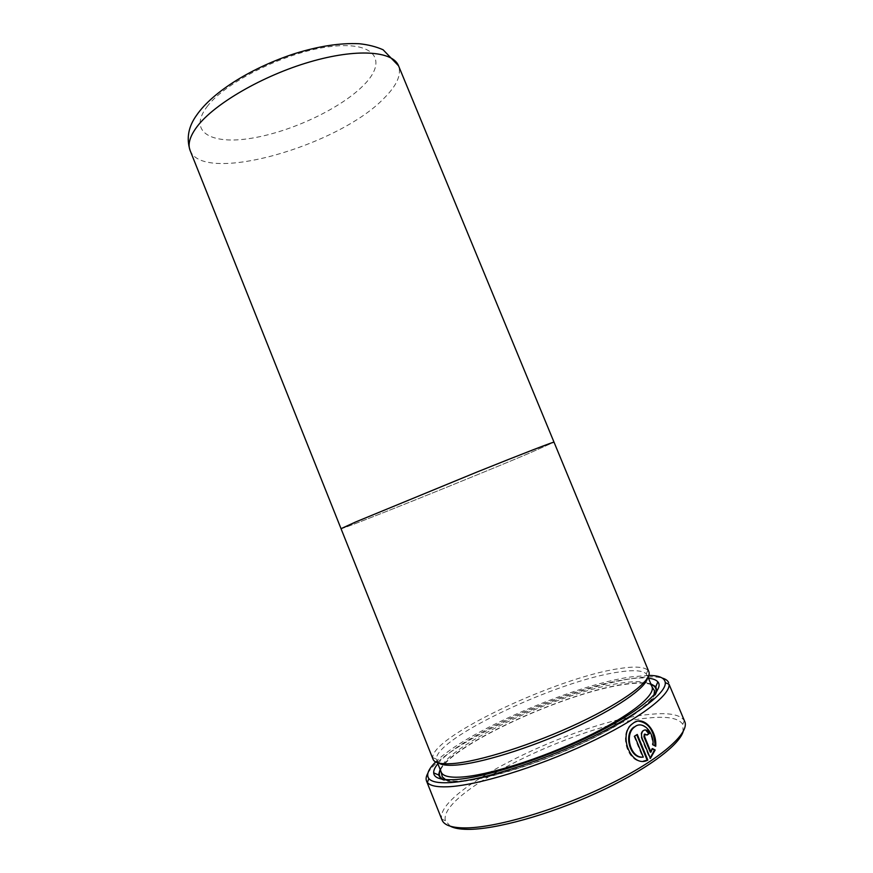 <?xml version="1.0" encoding="UTF-8"?>
<svg xmlns="http://www.w3.org/2000/svg" width="873" height="873" viewBox="0 0 873 873"><rect width="100%" height="100%" fill="white"/><g stroke="black" fill="none" stroke-linecap="round" stroke-linejoin="round"><path stroke-width="0.65" stroke-dasharray="4.37 3.27" d="M450.337 826.229L445.416 820.696C437.493 792.695 577.61 724.077 648.181 718.021C667.125 716.024 678.659 718.13 682.773 724.317L683.112 731.716M684.727 721.48L684.323 720.651C680.067 714.42 668.271 712.368 648.923 714.474C576.9 720.934 434.143 790.676 441.76 819.147L442.044 820.02M648.803 675.407L631.223 676.87C573.943 684.934 465.756 731.585 435.671 761.943M427.868 773.249C444.019 743.851 569.654 687.018 634.016 678.299C646.566 676.444 655.994 676.368 662.28 678.07M437.853 763.733C460.246 735.59 570.364 687.029 627.087 679.27C635.839 677.972 642.975 677.623 648.486 678.212M656.867 691.263C655.219 702.056 624.49 724.055 579.694 744.604C534.953 765.174 483.948 780.473 458.5 781.63C449.857 782.022 444.008 781.128 440.952 778.934M440.123 769.397C454.386 743.021 568.498 691.416 626.061 683.952C637.039 682.38 645.289 682.348 650.811 683.843M438.617 763.035L436.358 759.15C435.212 738.176 558.425 680.493 618.237 672.123C633.187 669.787 642.561 670.366 646.358 673.869L647.45 678.234M433.041 759.259L432.724 757.578C431.949 736.212 557.803 677.426 619.012 668.62C634.322 666.175 643.947 666.71 647.875 670.213L648.825 671.643M341.027 528.656L341.037 528.678C340.928 530.151 473.93 476.713 530.206 452.814L554.028 442.185C554.224 441.487 523.233 453.447 476.92 472.064L355.573 522.01L341.037 528.678C340.917 530.151 473.93 476.713 530.206 452.814L554.028 442.185M636.744 734.793L637.29 734.455M636.624 734.509L634.638 736.092M633.973 736.146L642.604 757.175M633.918 727.078C641.862 719.974 653.342 731.978 652.338 744.865L653.015 744.811M652.338 744.865L655.71 746.262M638.316 721.065L632.107 723.63C618.608 732.829 627.25 763.7 643.346 761.191M644.318 734.204L646.893 734.793M646.358 735.153L647.035 735.088M652.327 748.903L651.749 748.598L650.287 752.166M651.749 748.598L652.426 748.543M643.27 730.646L642.604 730.701C640.771 732.589 640.389 735.142 641.459 738.383L649.719 758.484L650.396 758.441M441.247 772.212C432.484 752.144 560.619 690.663 622.656 682.861C639.538 680.427 649.316 681.693 651.967 686.647M655.547 693.118C651.618 704.489 620.103 726.118 576.376 745.858C532.694 765.599 483.937 780.036 459.242 781.193C451.843 781.553 446.496 780.931 443.2 779.349M440.407 770.128C451.908 744.462 567.526 691.754 625.472 684.301C637.181 682.621 645.725 682.708 651.116 684.563M190.096 150.429C203.082 184.923 339.019 145.736 384.218 98.071C396.844 85.478 401.613 74.718 398.535 65.791M206.945 106.822C225.529 81.582 287.555 51.18 331.489 46.433C375.663 41.315 387.536 60.957 364.259 84.561C341.529 108.165 291.626 131.725 251.675 138.207C211.572 144.994 187.662 132.139 206.945 106.822M641.459 738.383L642.124 738.329M682.773 724.317L684.323 720.651M445.492 779.6C448.635 780.833 453.305 781.302 459.514 781.008C484.602 779.949 535.138 764.77 579.377 744.429C623.355 725.376 655.023 699.295 654.073 694.908M647.264 675.244L648.061 677.164M646.358 673.869L647.875 670.213M436.358 759.15L432.724 757.578M436.664 760.754L437.438 762.686M632.107 723.63L632.761 723.564M445.416 820.696L441.76 819.147"/><path stroke-width="1.31" d="M683.112 731.716C678.801 745.979 644.361 771.219 596.303 793.131C548.299 815.055 494.696 829.743 467.448 829.35C459.787 829.263 454.08 828.226 450.337 826.229M426.504 780.986L442.044 820.02C444.041 825.072 451.385 827.702 464.098 827.91C494.227 828.401 556.821 810.155 608.426 784.838C660.152 759.554 690.139 733.036 684.727 721.48L669.056 684.312C670.54 695.224 638.01 719.898 586.918 743.774C535.924 767.662 476.363 785.7 447.674 786.78C436.795 787.206 430.029 785.765 427.366 782.448L426.504 780.986C425.686 778.858 426.144 776.272 427.868 773.249M435.671 761.943C428.294 769.222 426.035 774.788 428.905 778.618C431.524 781.793 438.159 783.146 448.809 782.677C476.898 781.466 534.985 763.788 584.768 740.511C634.649 717.246 666.568 693.238 665.281 682.631C664.659 677.885 659.17 675.484 648.803 675.407M662.28 678.07C665.63 679.03 667.758 680.558 668.653 682.653M648.486 678.212C653.059 678.714 656.18 679.925 657.849 681.846C665.302 689.801 638.763 712.488 590.355 736.015C542.089 759.543 482.311 778.367 454.036 779.644C440.821 780.211 434.023 777.952 433.674 772.867C433.543 770.335 434.929 767.291 437.853 763.733M440.952 778.934L438.53 774.951L440.123 769.397M647.45 678.234C645.616 688.175 615.694 708.952 572.426 728.671C529.213 748.401 480.074 763.482 455.542 765.119C447.183 765.686 441.542 764.988 438.617 763.035M648.825 671.643C652.72 679.849 625.09 701.161 579.236 722.822C533.49 744.483 478.611 761.834 452.203 763.613C440.887 764.366 434.492 762.915 433.041 759.259L341.027 528.678L355.562 522.01L476.92 472.064C523.243 453.436 554.235 441.487 554.028 442.185L648.825 671.643M634.638 736.092L637.29 734.455L647.831 760.11C631.397 768.84 617.167 734.204 632.761 723.564C642.844 714.507 657.053 730.046 655.71 746.262L653.015 744.811C654.041 731.945 642.528 719.898 634.584 727.013C624.031 734.248 630.622 758.67 643.27 757.12L634.638 736.092M642.124 738.329C641.055 735.088 641.437 732.523 643.27 730.646C645.638 729.173 647.668 730.123 649.37 733.495L647.035 735.088L644.994 734.138L644.623 736.703L650.963 752.122L652.426 748.543L655.165 749.983L650.396 758.441L642.124 738.329M650.811 683.843L655.83 686.713L656.867 691.263M643.346 761.191L647.166 760.154L636.744 734.793M647.166 760.154L647.831 760.11M633.918 727.078C623.344 734.302 629.979 758.735 642.604 757.175L643.27 757.12M655.056 745.902C654.324 730.919 648.737 722.637 638.316 721.065M646.893 734.793L649.37 733.495M650.963 752.122L650.287 752.166L643.947 736.757L644.318 734.204L644.983 734.138M650.221 758.015L654.488 750.038L652.327 748.903M654.488 750.038L655.165 749.983M648.694 733.549L645.856 730.265M648.061 677.164L651.967 686.647C655.994 695.203 629.226 716.558 584.583 737.849C540.049 759.15 486.403 775.835 460.355 777.123C449.137 777.668 442.764 776.032 441.247 772.212L442.295 776.861L445.492 779.6M443.2 779.349C439.315 777.396 438.377 774.318 440.407 770.128M190.096 150.429C186.244 138.305 188.404 126.585 196.589 115.247C213.187 91.185 253.094 67.123 294.714 53.624C318.82 46.116 340.361 42.821 359.36 43.737C368.253 44.687 376.165 46.695 383.105 49.772L398.535 65.791C392.883 50.983 356.61 48.179 309.599 61.994C262.631 75.7 214.442 103.811 197.298 126.334C189.954 136.024 187.553 144.056 190.096 150.429L341.027 528.656M651.116 684.563C655.492 686.156 656.965 689.015 655.547 693.118M643.947 736.757L644.623 736.703M665.281 682.631L669.056 684.312M438.53 774.951L433.674 772.867M398.535 65.791L554.017 442.175M437.438 762.686L441.247 772.212M651.967 686.647L654.455 690.718L654.073 694.908M655.83 686.713L657.849 681.846M633.918 727.067L634.584 727.002M428.905 778.618L427.366 782.448"/></g></svg>
